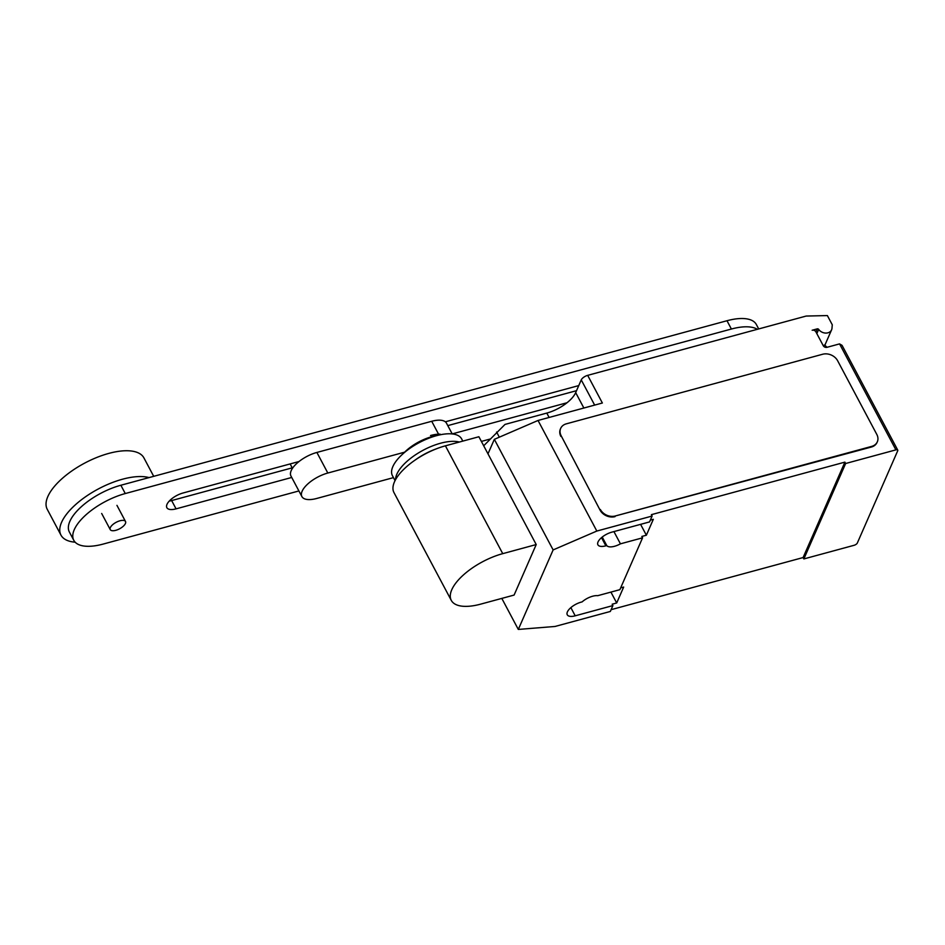 <?xml version="1.0" encoding="UTF-8"?>
<svg xmlns="http://www.w3.org/2000/svg" width="945" height="945" viewBox="0 0 945 945"><rect width="100%" height="100%" fill="white"/><g stroke="black" fill="none" stroke-linecap="round" stroke-linejoin="round"><path stroke-width="1.42" d="M290.257 464.16L292.477 468.33M404.956 452.088L327.82 473.032L316.882 452.442L431.711 421.281L438.563 434.168M567.012 402.747L452.206 433.909L446.489 423.183A23.046 9.781 152 0 0 431.711 421.281M316.882 452.442A23.046 9.781 152 0 0 290.954 475.996L301.892 496.574A23.046 9.781 -28 0 1 327.82 473.032M301.892 496.574A23.046 9.781 -28 0 0 316.669 498.476L393.451 477.627M299.057 461.514L183.011 493.006A14.364 6.095 152 0 0 166.852 507.678A14.364 6.095 152 0 0 176.065 508.859L291.733 477.461M292.218 467.846L171.647 500.566A14.364 6.095 -28 0 1 169.249 501.086M578.765 385.584L445.343 421.801M576.533 390.675L447.788 425.616M758.693 328.931L756.343 324.501A45.785 19.42 152 0 0 726.989 320.733L120.865 485.246A45.785 19.42 152 0 0 69.363 532.011L73.781 540.304A45.785 19.42 -28 0 1 125.272 493.55L731.395 329.025A45.785 19.42 -28 0 1 757.358 329.297M298.903 490.951L103.135 544.084A45.785 19.42 -28 0 1 73.781 540.304M489.982 439.082L481.383 441.421M115.786 530.322A8.647 3.662 152 0 0 125.508 521.486A8.647 3.662 152 0 0 119.968 520.778A8.647 3.662 152 0 0 110.246 529.602A8.647 3.662 152 0 0 115.786 530.322M149.038 477.603A54.739 23.223 152 0 0 122.543 479.209A54.739 23.223 152 0 0 60.964 535.118A54.739 23.223 152 0 0 75.127 542.182M153.716 476.339L143.923 457.912A54.739 23.223 152 0 0 108.817 453.399A54.739 23.223 152 0 0 47.25 509.32L60.964 535.118M430.542 435.515A28.208 11.966 -28 0 1 440.122 434.145M404.649 452.171A29.389 12.462 -28 0 1 431.794 436.696A29.389 12.462 -28 0 1 436.566 435.657M395.057 480.639L392.435 475.701A39.182 16.62 -28 0 1 436.507 435.68A39.182 16.62 -28 0 1 461.632 438.905L462.802 441.114M395.577 479.647A39.182 16.62 -28 0 1 440.524 443.24A39.182 16.62 -28 0 1 459.341 442.047M414.666 460.392A37.351 15.841 -28 0 1 436.495 448.78M445.414 445.827A45.75 19.408 152 0 0 393.959 492.558L451.285 600.382A45.75 19.408 -28 0 1 502.74 553.652L536.217 544.556L478.891 436.744L445.414 445.827L502.74 553.652M536.217 544.556L514.104 595.066L480.627 604.15A45.75 19.408 -28 0 1 451.285 600.382M487.986 453.836L494.341 439.33L538.036 420.466L602.367 403.007L587.672 375.354L806.156 316.055L827.371 315.571L832.273 324.785L831.978 328.281A7.489 5.977 -156.3 0 1 831.588 329.84A7.489 5.977 -156.3 0 1 827.914 332.817A7.489 5.977 -156.3 0 1 818.677 329.392A1.158 0.921 23.7 0 0 817.26 328.86L812.157 330.242A2.882 2.303 -156.3 0 1 815.901 331.86L823.249 345.681A2.882 2.303 23.7 0 0 826.993 347.311L839.55 343.897L895.907 449.867A2.882 1.217 -28 0 1 897.75 450.115A2.882 1.217 -28 0 1 897.715 450.777L857.328 543.021A2.882 1.217 -28 0 1 854.115 545.289L803.852 558.932L803.108 557.55L611.12 609.667M587.672 375.354A5.764 2.445 152 0 0 581.246 379.902L575.682 392.624A25.928 10.997 -28 0 1 546.789 413.083L505.008 424.423L483.698 445.78M827.029 347.299L824.607 344.972A7.784 6.213 -156.3 0 1 823.284 345.752M897.75 450.115L842.054 345.35L839.55 343.897M877.173 442.118A11.529 9.202 -156.3 0 1 877.043 442.449A11.529 9.202 -156.3 0 1 871.384 447.032L615.313 515.982L871.668 446.394A11.529 9.202 -156.3 0 0 877.326 441.811A11.529 9.202 -156.3 0 0 876.818 434.452L837.624 360.73A11.529 9.202 -156.3 0 0 822.67 354.245L566.315 423.832A11.529 9.202 -156.3 0 0 560.657 428.416L560.385 429.054A11.529 9.202 -156.3 0 1 560.527 428.746M615.041 516.62A11.529 9.202 -156.3 0 1 600.087 510.135L561.165 435.775A11.529 9.202 -156.3 0 1 560.657 428.416M561.165 435.775L600.087 510.135M615.313 515.982A11.529 9.202 -156.3 0 1 600.358 509.497M499.338 437.181L496.597 432.03M640.592 524.357L646.368 535.224L641.844 536.441L642.576 537.823L620.44 543.836L613.931 531.598M650.325 520.128L653.326 519.313L646.368 535.224M620.664 587.873L623.665 587.058L616.695 602.969L612.171 604.198L612.903 605.58L575.21 615.809A12.391 5.257 -28 0 1 567.26 614.782A12.391 5.257 -28 0 1 581.199 602.13L582.12 601.882A12.391 5.257 -28 0 1 597.736 595.681L619.873 589.668L642.576 537.823M803.108 557.55L844.901 462.129L845.633 463.511L895.907 449.867M538.036 420.466L596.827 531.055L652.121 516.041L651.389 514.659L844.901 462.129M620.44 543.836A12.391 5.257 -28 0 1 606.773 545.584L605.851 545.832A12.391 5.257 -28 0 1 597.913 544.816A12.391 5.257 -28 0 1 611.84 532.153L649.546 521.923L652.121 516.041M602.237 537.055L606.773 545.584M560.881 436.413A11.529 9.202 -156.3 0 1 560.385 429.054M612.903 605.58L610.328 611.462L555.034 626.464L518.309 629.429L553.132 549.919L596.827 531.055M610.919 592.102L616.695 602.969M845.633 463.511L803.852 558.932M494.341 439.33L553.132 549.919M501.807 598.398L518.309 629.429M176.065 508.859L171.647 500.566M125.272 493.55L120.865 485.246M731.395 329.025L726.989 320.733M816.823 333.609L818.677 329.392M817.26 328.86L815.925 331.908M871.668 446.394L871.384 447.032M594.653 405.098L581.246 379.902M549.116 417.454L546.789 413.083M583.868 408.027L575.682 392.624M601.504 537.658L605.851 545.832M570.863 607.623L575.21 615.809M116.944 505.362L125.508 521.486M101.67 513.478L110.246 529.602M831.588 329.84L824.855 345.208M877.326 441.811L877.043 442.449"/></g></svg>
